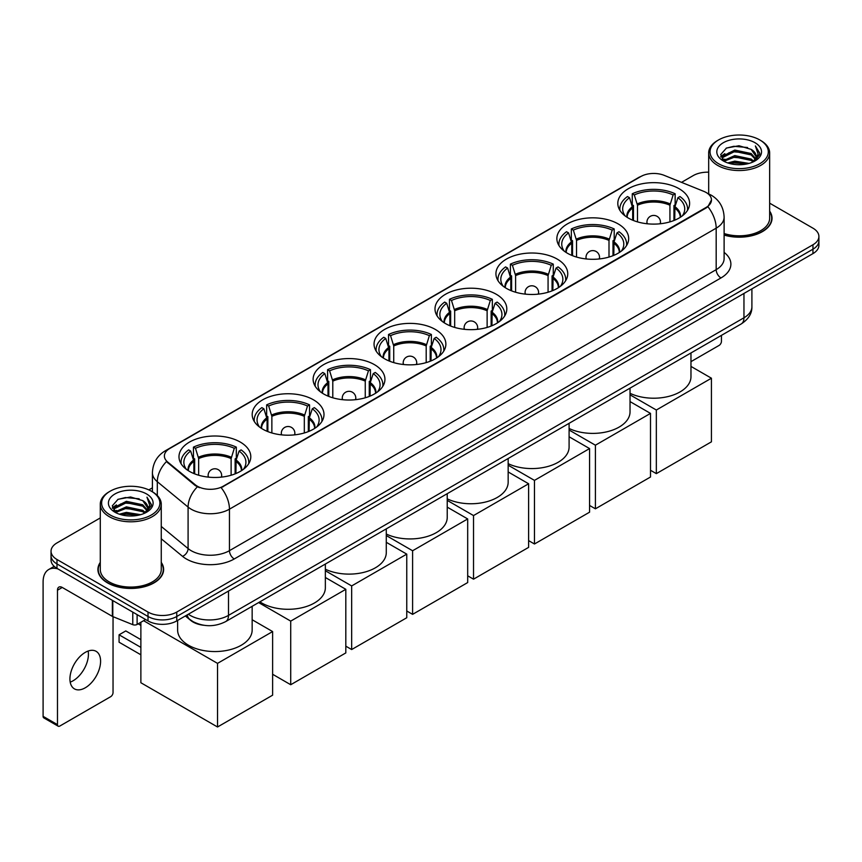 <?xml version="1.0" encoding="UTF-8"?>
<svg xmlns="http://www.w3.org/2000/svg" width="862" height="862" viewBox="0 0 862 862"><rect width="100%" height="100%" fill="white"/><g stroke="black" fill="none" stroke-linecap="round" stroke-linejoin="round"><path stroke-width="1.29" d="M435.353 329.456A35.902 20.731 0 0 0 396.218 324.963A35.902 20.731 0 0 0 374.054 344.11A35.902 20.731 0 0 0 384.571 358.775A35.902 20.731 0 0 0 423.705 363.268A35.902 20.731 0 0 0 445.869 344.11A35.902 20.731 0 0 0 435.353 329.456M618.162 223.904A35.902 20.731 0 0 0 579.027 219.411A35.902 20.731 0 0 0 556.863 238.569A35.902 20.731 0 0 0 567.379 253.223A35.902 20.731 0 0 0 606.514 257.716A35.902 20.731 0 0 0 628.678 238.569A35.902 20.731 0 0 0 618.162 223.904M557.229 259.096A35.902 20.731 0 0 0 518.094 254.592A35.902 20.731 0 0 0 495.93 273.75A35.902 20.731 0 0 0 506.447 288.404A35.902 20.731 0 0 0 545.581 292.897A35.902 20.731 0 0 0 567.746 273.75A35.902 20.731 0 0 0 557.229 259.096M496.286 294.276A35.902 20.731 0 0 0 457.162 289.783A35.902 20.731 0 0 0 434.998 308.93A35.902 20.731 0 0 0 445.514 323.584A35.902 20.731 0 0 0 484.638 328.088A35.902 20.731 0 0 0 506.802 308.93A35.902 20.731 0 0 0 496.286 294.276M374.42 364.637A35.902 20.731 0 0 0 335.286 360.144A35.902 20.731 0 0 0 313.121 379.291A35.902 20.731 0 0 0 323.638 393.956A35.902 20.731 0 0 0 362.773 398.449A35.902 20.731 0 0 0 384.937 379.291A35.902 20.731 0 0 0 374.42 364.637M313.477 399.817A35.902 20.731 0 0 0 274.353 395.324A35.902 20.731 0 0 0 252.189 414.471A35.902 20.731 0 0 0 262.705 429.136A35.902 20.731 0 0 0 301.829 433.629A35.902 20.731 0 0 0 323.993 414.471A35.902 20.731 0 0 0 313.477 399.817M240.282 442.077A35.902 20.731 0 0 0 201.148 437.584A35.902 20.731 0 0 0 178.984 456.731A35.902 20.731 0 0 0 189.5 471.395A35.902 20.731 0 0 0 228.635 475.889A35.902 20.731 0 0 0 250.799 456.731A35.902 20.731 0 0 0 240.282 442.077M679.094 188.724A35.902 20.731 0 0 0 639.97 184.231A35.902 20.731 0 0 0 617.806 203.389A35.902 20.731 0 0 0 628.323 218.043A35.902 20.731 0 0 0 667.447 222.536A35.902 20.731 0 0 0 689.611 203.389A35.902 20.731 0 0 0 679.094 188.724M706.118 192.485A18.296 10.559 0 0 0 703.672 191.31L664.225 175.363A18.296 10.559 0 0 0 640.8 176.538L169.739 448.509A18.296 10.559 0 0 0 164.383 455.976A18.296 10.559 0 0 0 167.691 462.032L195.308 484.81A18.296 10.559 0 0 0 223.226 486.222L706.118 207.43A18.296 10.559 0 0 0 711.473 199.962A18.296 10.559 0 0 0 706.118 192.485M203.637 625.252A20.322 11.734 180 0 1 190.771 620.457L185.33 615.964M100.283 562.39A32.853 18.975 0 0 0 97.912 569.47A32.853 18.975 0 0 0 107.534 582.884A32.853 18.975 0 0 0 143.34 587A32.853 18.975 0 0 0 163.629 569.47A32.853 18.975 0 0 0 161.259 562.39M711.473 199.962L707.885 206.686L706.118 207.968L221.168 487.687A23.716 13.695 60 0 1 229.454 509.173A27.099 15.645 180 0 1 191.127 509.173A27.099 15.645 180 0 1 188.088 507.082L157.315 481.707A27.099 15.645 180 0 1 152.412 472.732L152.412 491.803M100.283 517.933L56.989 542.92A20.322 11.734 0 0 0 51.041 551.217L51.041 560.063A20.322 11.734 0 0 0 56.989 568.37L148.016 620.92L148.016 616.492A20.322 11.734 0 0 0 176.753 616.492L812.952 249.193A20.322 11.734 0 0 0 818.9 240.897A20.322 11.734 0 0 1 812.952 249.193L176.753 616.492A20.322 11.734 0 0 1 148.016 616.492L56.989 563.942L148.016 616.492L148.016 612.063A20.322 11.734 0 0 0 176.753 612.063L812.952 244.765A20.322 11.734 0 0 0 818.9 236.468A20.322 11.734 0 0 0 812.952 228.171L769.658 203.173M51.041 555.645A20.322 11.734 0 0 0 56.989 563.942A20.322 11.734 0 0 1 51.041 555.645M199.413 487.687L195.308 485.608L166.452 461.59A23.716 15.861 129.5 0 0 157.315 481.707L157.315 495.542M724.112 235.078A32.853 18.975 0 0 0 772.029 218.215A32.853 18.975 0 0 0 769.658 211.136M708.683 172.195A20.322 11.734 0 0 0 693.177 175.622L681.519 182.356M152.412 487.827L148.835 489.896M51.041 551.217A20.322 11.734 0 0 0 56.989 559.513L148.016 612.063M148.016 620.92A20.322 11.734 0 0 0 176.753 620.92L812.952 253.611A20.322 11.734 0 0 0 818.9 245.314L818.9 236.468M690.968 361.652L719.048 345.447A3.383 1.961 120 0 0 721.451 341.298L721.451 335.361M718.574 163.726A29.136 16.82 0 0 0 759.767 163.726A29.136 16.82 0 0 0 759.767 139.935L760.726 140.495A30.482 17.606 0 0 1 769.658 152.94A30.482 17.606 0 0 1 750.834 169.2A30.482 17.606 0 0 1 717.615 165.385A30.482 17.606 0 0 1 708.683 152.94A30.482 17.606 0 0 1 717.615 140.495L718.574 139.935A29.136 16.82 0 0 0 718.574 163.726M724.112 233.516A30.482 17.606 0 0 0 769.658 218.215L769.658 152.94M724.112 234.852A32.519 18.77 0 0 0 771.695 218.215A32.519 18.77 0 0 0 769.658 211.675M727.754 162.929L734.79 161.129L749.046 163.414M729.769 163.543L734.79 162.509L746.955 163.931M723.369 160.666L734.79 155.602L751.147 159.05L753.776 161.237M724.08 161.248L734.79 156.981L751.147 160.429L753.054 161.894M722.431 159.729L722.809 156.054L734.79 150.063L751.147 153.522L755.629 158.597M722.291 159.061L722.809 157.444L734.79 151.453L751.147 154.901L755.306 159.255M752.882 162.034A16.938 9.784 0 0 0 756.114 156.281A16.938 9.784 0 0 0 751.147 149.374L756.103 156.615M754.983 142.704A22.358 12.908 0 0 0 723.412 142.672A22.358 12.908 0 0 0 723.261 160.903A22.358 12.908 0 0 0 723.358 160.957A22.358 12.908 0 0 0 755.08 160.903A22.358 12.908 0 0 0 754.983 142.704M751.147 149.374L738.982 145.743L726.472 148.038L720.675 154.589L724.522 161.571M754.261 161.356L759.67 154.503L759.778 153.274L755.381 145.926L758.151 154.158L753.054 161.948M760.726 140.495L759.767 139.935A29.136 16.82 0 0 0 718.574 139.935M755.381 145.926L759.767 153.555M726.181 148.178L733.842 146.292L747.559 147.521M720.901 157.078L723.401 155.117M728.896 152.779L733.842 151.82L747.074 152.908M728.896 158.317L733.842 157.358L747.074 158.446M729.909 163.575L733.842 162.886L746.945 163.931M720.751 156.539L724.856 153.619M722.938 160.257L724.856 159.158M632.686 220.198L632.686 207.99L629.508 197.71A31.032 17.919 0 0 0 624.411 214.821A31.032 17.919 0 0 0 625.198 215.985M633.473 220.51L633.473 205.533L632.266 204.844L632.266 193.778A33.877 19.557 0 0 1 675.151 193.778L673.125 194.941A31.032 17.919 0 0 0 634.292 194.941L637.481 205.221L637.481 221.879M669.936 221.879L669.936 205.221L673.125 194.941M630.036 393.309A37.26 21.518 0 0 0 669.623 396.154A37.26 21.518 0 0 0 690.968 376.694L690.968 352.957M675.151 193.778L675.151 204.844L673.944 205.533L673.944 220.51M629.508 197.71L627.482 196.547A33.877 19.557 0 0 0 619.832 208.916A33.877 19.557 0 0 0 619.929 210.425M634.292 194.941L632.266 193.778M687.477 210.425A33.877 19.557 0 0 0 687.585 208.916A33.877 19.557 0 0 0 679.935 196.547L677.909 197.71L674.957 206.686L674.731 220.198M682.219 215.985A31.032 17.919 0 0 0 683.006 214.821A31.032 17.919 0 0 0 677.909 197.71M656.338 473.637L656.338 410.021L711.43 378.213L711.43 441.829L656.338 473.637L650.498 470.264M656.338 410.021L630.036 394.839M690.968 366.404L711.43 378.213M571.754 255.378L571.754 243.17L568.564 232.891A31.032 17.919 0 0 0 563.479 250.002A31.032 17.919 0 0 0 564.265 251.176M572.54 255.691L572.54 240.713L571.334 240.024L571.334 228.958A33.877 19.557 0 0 1 614.207 228.958L612.182 230.122A31.032 17.919 0 0 0 573.359 230.122L576.538 240.401L576.538 257.059M609.003 257.059L609.003 240.401L612.182 230.122M569.092 428.489A37.26 21.518 0 0 0 608.68 431.334A37.26 21.518 0 0 0 630.036 411.874L630.036 388.137M614.207 228.958L614.207 240.024L613.001 240.713L613.001 255.691M568.564 232.891L566.539 231.727A33.877 19.557 0 0 0 558.899 244.097A33.877 19.557 0 0 0 558.996 245.605M573.359 230.122L571.334 228.958M626.545 245.605A33.877 19.557 0 0 0 626.642 244.097A33.877 19.557 0 0 0 619.002 231.727L616.976 232.891L614.024 241.877L613.798 255.378M621.286 251.176A31.032 17.919 0 0 0 622.062 250.002A31.032 17.919 0 0 0 616.976 232.891M595.405 508.817L595.405 445.201L650.498 413.394L650.498 477.009L595.405 508.817L589.565 505.444M595.405 445.201L569.092 430.019M630.036 401.584L650.498 413.394M510.81 290.559L510.81 278.351L507.632 268.071A31.032 17.919 0 0 0 502.546 285.193A31.032 17.919 0 0 0 503.322 286.356M511.597 290.871L511.597 275.894L510.401 275.204L510.401 264.138A33.877 19.557 0 0 1 553.275 264.138L551.249 265.302A31.032 17.919 0 0 0 512.416 265.302L515.605 275.592L515.605 292.24M548.07 292.24L548.07 275.592L551.249 265.302M508.16 463.67A37.26 21.518 0 0 0 547.747 466.514A37.26 21.518 0 0 0 569.092 447.055L569.092 423.317M553.275 264.138L553.275 275.204L552.068 275.894L552.068 290.871M507.632 268.071L505.606 266.908A33.877 19.557 0 0 0 497.956 279.277A33.877 19.557 0 0 0 498.064 280.786M512.416 265.302L510.401 264.138M565.612 280.786A33.877 19.557 0 0 0 565.709 279.277A33.877 19.557 0 0 0 558.059 266.908L556.044 268.071L553.081 277.058L552.854 290.559M560.343 286.356A31.032 17.919 0 0 0 561.13 285.193A31.032 17.919 0 0 0 556.044 268.071M534.472 543.997L534.472 480.382L589.565 448.574L589.565 512.19L534.472 543.997L528.621 540.625M534.472 480.382L508.16 465.2M569.092 436.765L589.565 448.574M449.878 325.739L449.878 313.531L446.699 303.252A31.032 17.919 0 0 0 441.603 320.373A31.032 17.919 0 0 0 442.389 321.537M450.664 326.051L450.664 311.074L449.458 310.385L449.458 299.319A33.877 19.557 0 0 1 492.342 299.319L490.316 300.482A31.032 17.919 0 0 0 451.483 300.482L454.673 310.773L454.673 327.42M487.127 327.42L487.127 310.773L490.316 300.482M447.227 498.85A37.26 21.518 0 0 0 486.814 501.695A37.26 21.518 0 0 0 508.16 482.235L508.16 458.509M492.342 299.319L492.342 310.385L491.135 311.074L491.135 326.051M446.699 303.252L444.673 302.088A33.877 19.557 0 0 0 437.023 314.458A33.877 19.557 0 0 0 437.12 315.966M451.483 300.482L449.458 299.319M504.669 315.966A33.877 19.557 0 0 0 504.776 314.458A33.877 19.557 0 0 0 497.126 302.088L495.1 303.252L492.148 312.238L491.922 325.739M499.41 321.537A31.032 17.919 0 0 0 500.197 320.373A31.032 17.919 0 0 0 495.1 303.252M473.529 579.178L473.529 515.562L528.621 483.765L528.621 547.37L473.529 579.178L467.689 575.805M473.529 515.562L447.227 500.38M508.16 471.945L528.621 483.765M388.945 360.919L388.945 348.711L385.756 338.432A31.032 17.919 0 0 0 380.67 355.553A31.032 17.919 0 0 0 381.457 356.717M389.732 361.243L389.732 346.255L388.525 345.565L388.525 334.499A33.877 19.557 0 0 1 431.399 334.499L429.373 335.674A31.032 17.919 0 0 0 390.551 335.674L393.729 345.953L393.729 362.6M426.194 362.6L426.194 345.953L429.373 335.674M386.284 534.031A37.26 21.518 0 0 0 425.871 536.875A37.26 21.518 0 0 0 447.227 517.415L447.227 493.689M431.399 334.499L431.399 345.565L430.192 346.255L430.192 361.243M385.756 338.432L383.73 337.268A33.877 19.557 0 0 0 376.091 349.649A33.877 19.557 0 0 0 376.188 351.146M390.551 335.674L388.525 334.499M443.736 351.146A33.877 19.557 0 0 0 443.833 349.649A33.877 19.557 0 0 0 436.194 337.268L434.168 338.432L431.215 347.418L430.989 360.919M438.467 356.717A31.032 17.919 0 0 0 439.254 355.553A31.032 17.919 0 0 0 434.168 338.432M412.596 614.358L412.596 550.753L467.689 518.946L467.689 582.561L412.596 614.358L406.756 610.986M412.596 550.753L386.284 535.561M447.227 507.125L467.689 518.946M328.002 396.1L328.002 383.892L324.823 373.612A31.032 17.919 0 0 0 319.737 390.734A31.032 17.919 0 0 0 320.513 391.898M328.788 396.423L328.788 381.446L327.592 380.745L327.592 369.679A33.877 19.557 0 0 1 370.466 369.679L368.44 370.854A31.032 17.919 0 0 0 329.607 370.854L332.797 381.133L332.797 397.781M365.262 397.781L365.262 381.133L368.44 370.854M325.351 569.211A37.26 21.518 0 0 0 364.938 572.056A37.26 21.518 0 0 0 386.284 552.607L386.284 528.869M370.466 369.679L370.466 380.745L369.259 381.446L369.259 396.423M324.823 373.612L322.797 372.449A33.877 19.557 0 0 0 315.147 384.829A33.877 19.557 0 0 0 315.255 386.327M329.607 370.854L327.592 369.679M382.803 386.327A33.877 19.557 0 0 0 382.9 384.829A33.877 19.557 0 0 0 375.25 372.449L373.235 373.612L370.272 382.599L370.046 396.1M377.534 391.898A31.032 17.919 0 0 0 378.321 390.734A31.032 17.919 0 0 0 373.235 373.612M351.664 649.549L351.664 585.934L406.756 554.126L406.756 617.742L351.664 649.549L345.813 646.166M351.664 585.934L325.351 570.741M386.284 542.306L406.756 554.126M267.069 431.28L267.069 419.083L263.891 408.793A31.032 17.919 0 0 0 258.794 425.914A31.032 17.919 0 0 0 259.581 427.078M267.856 431.603L267.856 416.626L266.649 415.926L266.649 404.86A33.877 19.557 0 0 1 309.533 404.86L307.508 406.034A31.032 17.919 0 0 0 268.675 406.034L271.864 416.314L271.864 432.961M304.318 432.961L304.318 416.314L307.508 406.034M259.893 601.848A37.26 21.518 0 0 0 261.746 602.991A37.26 21.518 0 0 0 302.346 607.656A37.26 21.518 0 0 0 325.351 587.787L325.351 564.05M309.533 404.86L309.533 415.926L308.327 416.626L308.327 431.603M263.891 408.793L261.865 407.629A33.877 19.557 0 0 0 254.215 420.009A33.877 19.557 0 0 0 254.312 421.518M268.675 406.034L266.649 404.86M321.86 421.518A33.877 19.557 0 0 0 321.968 420.009A33.877 19.557 0 0 0 314.318 407.629L312.292 408.793L309.339 417.779L309.113 431.28M316.602 427.078A31.032 17.919 0 0 0 317.388 425.914A31.032 17.919 0 0 0 312.292 408.793M290.72 684.73L290.72 621.114L345.813 589.306L345.813 652.922L290.72 684.73L272.618 674.267M290.72 621.114L258.622 602.57M325.351 577.486L345.813 589.306M193.875 473.54L193.875 461.342L190.685 451.063A31.032 17.919 0 0 0 185.599 468.174A31.032 17.919 0 0 0 186.386 469.337M194.661 473.863L194.661 458.886L193.454 458.185L193.454 447.13A33.877 19.557 0 0 1 236.328 447.13L234.302 448.294A31.032 17.919 0 0 0 195.48 448.294L198.659 458.573L198.659 475.231M231.124 475.231L231.124 458.573L234.302 448.294M177.626 620.414L177.626 630.047A37.26 21.518 0 0 0 188.541 645.261A37.26 21.518 0 0 0 229.152 649.916A37.26 21.518 0 0 0 252.157 630.047L252.157 606.309M236.328 447.13L236.328 458.185L235.121 458.886L235.121 473.863M190.685 451.063L188.659 449.889A33.877 19.557 0 0 0 181.02 462.269A33.877 19.557 0 0 0 181.117 463.778M195.48 448.294L193.454 447.13M248.665 463.778A33.877 19.557 0 0 0 248.762 462.269A33.877 19.557 0 0 0 241.123 449.889L239.097 451.063L236.134 460.039L235.908 473.54M243.396 469.337A31.032 17.919 0 0 0 244.183 468.174A31.032 17.919 0 0 0 239.097 451.063M140.872 654.797L119.075 642.212L119.075 634.798L140.872 647.384M217.526 726.989L217.526 663.374L272.618 631.566L272.618 695.181L217.526 726.989L140.872 682.736L140.872 622.267M217.526 663.374L143.609 620.694M252.157 619.746L272.618 631.566M119.075 634.798L125.787 630.93L140.872 639.647M88.15 651.036A21.679 12.521 -60 0 1 73.098 680.775A21.679 12.521 -60 0 1 70.199 682.133M85.252 687.801A21.679 12.521 120 0 0 99.421 668.686A21.679 12.521 120 0 0 96.102 651.316A21.679 12.521 120 0 0 85.252 652.394A21.679 12.521 120 0 0 71.093 671.498A21.679 12.521 120 0 0 74.412 688.867A21.679 12.521 120 0 0 85.252 687.801M137.112 614.628L137.112 624.444L145.613 619.53M58.002 568.952A27.099 15.645 -120 0 0 48.714 569.513A27.099 15.645 -120 0 0 43.1 581.915L43.1 716.344L57.474 724.64L57.474 590.211A6.777 3.911 60 0 1 58.875 587.119A6.777 3.911 60 0 1 62.258 587.453L112.351 616.373L112.351 600.329M57.474 724.64A3.383 1.961 120 0 0 58.174 726.192L43.8 717.884A3.383 1.961 -60 0 1 43.1 716.344M58.174 726.192A3.383 1.961 120 0 0 59.866 726.019L110.648 696.701A3.383 1.961 120 0 0 113.041 692.552L113.041 616.686M137.112 624.444A3.383 1.961 180 0 1 132.78 624.659L112.803 616.589A3.383 1.961 180 0 1 112.351 616.373M110.164 514.98A29.136 16.82 0 0 0 151.367 514.98A29.136 16.82 0 0 0 151.367 491.2L152.326 491.749A30.482 17.606 0 0 1 161.259 504.195A30.482 17.606 0 0 1 142.435 520.454A30.482 17.606 0 0 1 109.215 516.64A30.482 17.606 0 0 1 100.283 504.195A30.482 17.606 0 0 1 109.205 491.749L110.164 491.2A29.136 16.82 0 0 0 110.164 514.98M100.283 504.195L100.283 569.47A30.482 17.606 0 0 0 109.215 581.915A30.482 17.606 0 0 0 142.435 585.729A30.482 17.606 0 0 0 161.259 569.47L161.259 504.195M100.283 562.94A32.519 18.77 0 0 0 98.246 569.47A32.519 18.77 0 0 0 107.772 582.744A32.519 18.77 0 0 0 143.211 586.817A32.519 18.77 0 0 0 163.284 569.47A32.519 18.77 0 0 0 161.259 562.94M119.355 514.194L126.38 512.384L140.635 514.668M121.37 514.797L126.38 513.774L138.556 515.196M114.969 511.931L126.38 506.856L142.747 510.315L145.376 512.491M115.67 512.502L126.38 508.235L142.747 511.694L144.644 513.149M114.032 510.994L114.409 507.319L126.38 501.328L142.747 504.776L147.219 509.862M113.881 510.315L114.409 508.699L126.38 502.708L142.747 506.156L146.906 510.519M144.471 513.289A16.938 9.784 0 0 0 147.704 507.546A16.938 9.784 0 0 0 142.747 500.628L147.693 507.88M146.572 493.958A22.358 12.908 0 0 0 115.012 493.937A22.358 12.908 0 0 0 114.861 512.157A22.358 12.908 0 0 0 114.958 512.222A22.358 12.908 0 0 0 146.669 512.157A22.358 12.908 0 0 0 146.572 493.958M142.747 500.628L130.571 496.997L118.072 499.292L112.275 505.854L116.111 512.836M145.861 512.61L151.259 505.757L151.367 504.529L146.971 497.191L149.74 505.412L144.654 513.213M152.326 491.749L151.367 491.2A29.136 16.82 0 0 0 110.164 491.2M146.971 497.191L151.367 504.809M117.782 499.443L125.432 497.546L139.159 498.786M112.491 508.343L114.991 506.382M120.497 504.044L125.432 503.085L138.663 504.173M120.497 509.571L125.432 508.612L138.663 509.701M121.51 514.84L125.432 514.151L138.534 515.196M112.351 507.804L116.445 504.884M114.527 511.522L116.445 510.412M167.691 462.032L167.691 462.84M195.308 484.81L195.308 485.608M223.226 486.222L223.226 486.761M706.118 207.43L706.118 207.968M724.112 252.394A33.877 19.557 180 0 1 720.966 277.952L234.248 558.964A6.777 3.911 60 0 1 229.454 550.667L716.182 269.655A27.099 15.645 0 0 0 724.112 258.589L724.112 217.105A27.099 15.645 180 0 1 716.182 228.171A23.716 13.695 -120 0 0 707.885 206.686M234.248 558.964A33.877 19.557 180 0 1 186.343 558.964A33.877 19.557 180 0 1 182.539 556.346L161.259 538.793M197.333 486.868A23.716 15.861 129.5 0 0 188.088 507.082L188.088 548.577A27.099 15.645 0 0 0 191.127 550.667A27.099 15.645 0 0 0 229.454 550.667L229.454 509.173L716.182 228.171L716.182 269.655A6.777 3.911 60 0 0 720.966 277.952M724.112 217.105C723.66 207.365 719.371 200.059 711.269 195.189L707.842 193.519A23.716 11.109 112 0 0 707.53 193.4M167.724 449.889A23.716 13.695 -120 0 0 165.267 450.815C157.153 455.686 152.876 462.991 152.412 472.732M165.267 450.815L638.807 177.421A23.716 13.695 60 0 1 640.606 176.656M176.753 612.063L176.753 620.92M812.952 244.765L812.952 253.611M56.989 559.513L56.989 568.37M161.259 526.445L188.088 548.577A6.777 4.536 -50.5 0 1 182.539 556.346M188.347 614.218A27.099 15.645 0 0 0 190.168 615.382A27.099 15.645 0 0 0 228.495 615.382L743.96 317.787A27.099 15.645 0 0 0 751.901 306.721C752.095 313.445 748.518 319.199 741.158 323.983L225.693 621.588A13.555 7.823 60 0 0 228.495 615.382L228.495 591.041M743.96 293.446L743.96 317.787A13.555 7.823 60 0 1 741.158 323.983M187.248 614.854A13.555 9.062 129.5 0 0 189.618 619.261L185.502 615.867M632.686 207.99A26.56 15.333 0 0 0 627.148 217.343M669.936 205.221A26.56 15.333 0 0 0 637.481 205.221M632.46 206.686A26.873 15.516 0 0 0 626.889 217.17M670.162 203.928A26.873 15.516 0 0 0 637.255 203.928M680.527 217.17A26.873 15.516 0 0 0 674.957 206.686M680.269 217.343A26.56 15.333 0 0 0 674.731 207.99M647.534 223.808A6.777 3.911 180 0 1 646.931 222.191L646.931 223.743M660.486 223.743L660.486 222.191A6.777 3.911 180 0 1 659.883 223.808M571.754 243.17A26.56 15.333 0 0 0 566.215 252.523M609.003 240.401A26.56 15.333 0 0 0 576.538 240.401M571.528 241.877A26.873 15.516 0 0 0 565.946 252.35M609.229 239.108A26.873 15.516 0 0 0 576.312 239.108M619.595 252.35A26.873 15.516 0 0 0 614.024 241.877M619.325 252.523A26.56 15.333 0 0 0 613.798 243.17M586.602 258.988A6.777 3.911 180 0 1 585.998 257.372L585.998 258.923M599.543 258.923L599.543 257.372A6.777 3.911 180 0 1 598.939 258.988M510.81 278.351A26.56 15.333 0 0 0 505.283 287.703M548.07 275.592A26.56 15.333 0 0 0 515.605 275.592M510.584 277.058A26.873 15.516 0 0 0 505.013 287.531M548.297 274.288A26.873 15.516 0 0 0 515.379 274.288M558.662 287.531A26.873 15.516 0 0 0 553.081 277.058M558.393 287.703A26.56 15.333 0 0 0 552.854 278.351M525.669 294.168A6.777 3.911 180 0 1 525.066 292.552L525.066 294.104M538.61 294.104L538.61 292.552A6.777 3.911 180 0 1 538.007 294.168M449.878 313.531A26.56 15.333 0 0 0 444.339 322.884M487.127 310.773A26.56 15.333 0 0 0 454.673 310.773M449.652 312.238A26.873 15.516 0 0 0 444.081 322.711M487.353 309.469A26.873 15.516 0 0 0 454.446 309.469M497.719 322.711A26.873 15.516 0 0 0 492.148 312.238M497.46 322.884A26.56 15.333 0 0 0 491.922 313.531M464.726 329.349A6.777 3.911 180 0 1 464.122 327.743L464.122 329.284M477.677 329.284L477.677 327.743A6.777 3.911 180 0 1 477.074 329.349M388.945 348.711A26.56 15.333 0 0 0 383.407 358.064M426.194 345.953A26.56 15.333 0 0 0 393.729 345.953M388.719 347.418A26.873 15.516 0 0 0 383.137 357.892M426.421 344.649A26.873 15.516 0 0 0 393.503 344.649M436.786 357.892A26.873 15.516 0 0 0 431.215 347.418M436.517 358.064A26.56 15.333 0 0 0 430.989 348.711M403.793 364.529A6.777 3.911 180 0 1 403.19 362.924L403.19 364.475M416.734 364.475L416.734 362.924A6.777 3.911 180 0 1 416.13 364.529M328.002 383.892A26.56 15.333 0 0 0 322.474 393.244M365.262 381.133A26.56 15.333 0 0 0 332.797 381.133M327.775 382.599A26.873 15.516 0 0 0 322.205 393.072M365.488 379.83A26.873 15.516 0 0 0 332.57 379.83M375.854 393.072A26.873 15.516 0 0 0 370.272 382.599M375.584 393.244A26.56 15.333 0 0 0 370.046 383.892M342.86 399.72A6.777 3.911 180 0 1 342.257 398.104L342.257 399.656M355.801 399.656L355.801 398.104A6.777 3.911 180 0 1 355.198 399.72M267.069 419.083A26.56 15.333 0 0 0 261.531 428.425M304.318 416.314A26.56 15.333 0 0 0 271.864 416.314M266.843 417.779A26.873 15.516 0 0 0 261.272 428.252M304.545 415.01A26.873 15.516 0 0 0 271.638 415.01M314.91 428.252A26.873 15.516 0 0 0 309.339 417.779M314.652 428.425A26.56 15.333 0 0 0 309.113 419.083M281.917 434.901A6.777 3.911 180 0 1 281.314 433.284L281.314 434.836M294.869 434.836L294.869 433.284A6.777 3.911 180 0 1 294.265 434.901M193.875 461.342A26.56 15.333 0 0 0 188.336 470.684M231.124 458.573A26.56 15.333 0 0 0 198.659 458.573M193.648 460.039A26.873 15.516 0 0 0 188.067 470.523M231.35 457.269A26.873 15.516 0 0 0 198.432 457.269M241.716 470.523A26.873 15.516 0 0 0 236.134 460.039M241.446 470.684A26.56 15.333 0 0 0 235.908 461.342M208.723 477.16A6.777 3.911 180 0 1 208.119 475.544L208.119 477.095M221.663 477.095L221.663 475.544A6.777 3.911 180 0 1 221.06 477.16M57.474 590.211L62.258 587.453M112.803 600.588L112.803 616.589M132.78 624.659L132.78 612.117M638.807 177.421L643.16 175.395M225.693 621.588C214.789 627.062 203.885 627.062 192.98 621.588L189.618 619.261M751.901 306.721L751.901 288.856M771.695 220.931L771.695 218.215M722.237 159.492L722.237 158.371M708.683 193.875L708.683 152.94M619.832 210.263L619.832 208.916M687.585 210.263L687.585 208.916M660.486 222.191A6.777 6.777 0 0 0 650.325 216.33A6.777 6.777 0 0 0 646.931 222.191M558.899 245.444L558.899 244.097M626.642 245.444L626.642 244.097M599.543 257.372A6.777 6.777 0 0 0 589.382 251.51A6.777 6.777 0 0 0 585.998 257.372M497.956 280.624L497.956 279.277M565.709 280.624L565.709 279.277M538.61 292.552A6.777 6.777 0 0 0 528.449 286.69A6.777 6.777 0 0 0 525.066 292.552M437.023 315.804L437.023 314.458M504.776 315.804L504.776 314.458M477.677 327.743A6.777 6.777 0 0 0 467.516 321.871A6.777 6.777 0 0 0 464.122 327.743M376.091 350.985L376.091 349.649M443.833 350.985L443.833 349.649M416.734 362.924A6.777 6.777 0 0 0 406.573 357.051A6.777 6.777 0 0 0 403.19 362.924M315.147 386.165L315.147 384.829M382.9 386.165L382.9 384.829M355.801 398.104A6.777 6.777 0 0 0 345.64 392.232A6.777 6.777 0 0 0 342.257 398.104M254.215 421.346L254.215 420.009M321.968 421.346L321.968 420.009M294.869 433.284A6.777 6.777 0 0 0 284.708 427.412A6.777 6.777 0 0 0 281.314 433.284M181.02 463.616L181.02 462.269M248.762 463.616L248.762 462.269M221.663 475.544A6.777 6.777 0 0 0 211.502 469.671A6.777 6.777 0 0 0 208.119 475.544M140.872 625.381L138.189 623.829M48.714 569.513L54.198 566.345M163.284 572.185L163.284 569.47M113.827 510.757L113.827 509.625M98.246 572.185L98.246 569.47"/></g></svg>
